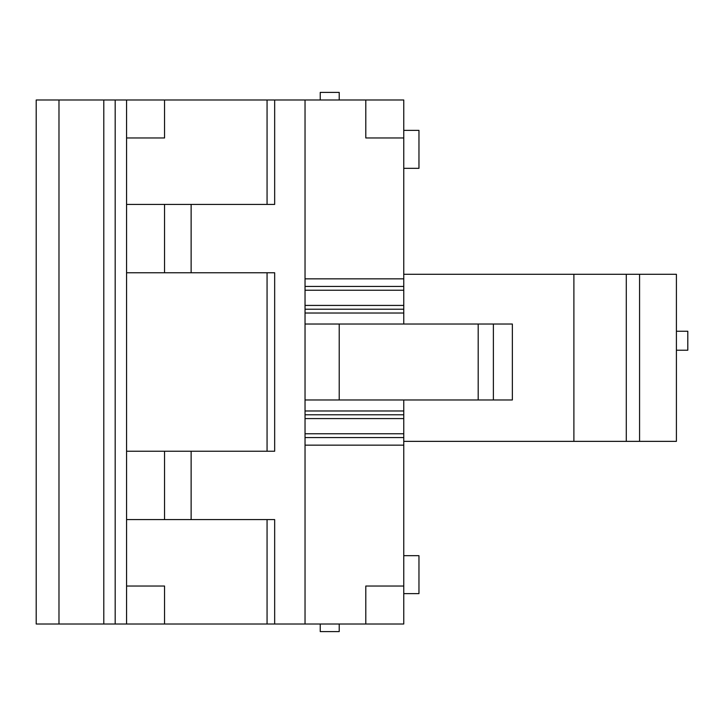 <?xml version="1.0" encoding="UTF-8"?>
<svg xmlns="http://www.w3.org/2000/svg" width="724" height="724" viewBox="0 0 724 724"><rect width="100%" height="100%" fill="white"/><g stroke="black" fill="none" stroke-linecap="round" stroke-linejoin="round"><path stroke-width="1.09" d="M126.573 137.967L164.547 137.967L164.547 99.993L126.573 99.993L126.573 624.007L36.2 624.007L36.2 99.993L115.179 99.993L115.179 624.007M126.573 99.993L115.179 99.993M164.547 99.993L267.066 99.993L267.066 204.412M365.801 99.993L365.801 137.967L403.766 137.967L403.766 99.993L274.668 99.993L274.668 204.412L126.573 204.412M126.573 272.767L164.547 272.767L164.547 204.412M126.573 519.588L164.547 519.588L164.547 451.233L274.668 451.233L274.668 272.767L164.547 272.767M164.547 451.233L126.573 451.233M305.039 437.567L403.766 437.567L403.766 624.007L274.668 624.007L274.668 519.588L164.547 519.588M274.668 624.007L164.547 624.007L164.547 586.033L126.573 586.033M164.547 624.007L126.573 624.007M274.668 99.993L267.066 99.993M191.127 272.767L191.127 204.412M305.039 624.007L305.039 99.993M191.127 451.233L191.127 519.588M403.766 137.967L403.766 286.433L305.039 286.433M305.039 290.233L403.766 290.233L403.766 286.433M403.766 290.233L403.766 305.419L305.039 305.419M305.039 309.22L403.766 309.22L403.766 305.419M403.766 309.22L403.766 324.026M403.766 399.974L403.766 414.78L305.039 414.78M305.039 418.581L403.766 418.581L403.766 414.78M403.766 418.581L403.766 433.767L305.039 433.767M403.766 437.567L403.766 433.767M403.766 586.033L365.801 586.033L365.801 624.007M493.379 399.974L493.379 324.026L512.366 324.026L512.366 399.974L305.039 399.974M493.379 324.026L305.039 324.026M320.234 624.007L320.234 631.6L339.221 631.6L339.221 624.007M320.234 99.993L320.234 92.4L339.221 92.4L339.221 99.993M403.766 441.359L676.406 441.359L676.406 274.287L403.766 274.287M573.888 274.287L573.888 441.359M626.287 441.359L626.287 274.287M639.573 441.359L639.573 274.287M676.406 331.239L687.8 331.239L687.8 350.226L676.406 350.226M403.766 593.626L418.961 593.626L418.961 555.661L403.766 555.661M403.766 168.339L418.961 168.339L418.961 130.374L403.766 130.374M58.979 624.007L58.979 99.993M103.794 624.007L103.794 99.993M267.066 272.767L267.066 451.233M267.066 519.588L267.066 624.007M305.039 445.16L403.766 445.16M403.766 278.84L305.039 278.84M403.766 410.988L305.039 410.988M305.039 313.012L403.766 313.012M339.221 399.974L339.221 324.026M478.193 399.974L478.193 324.026"/></g></svg>
